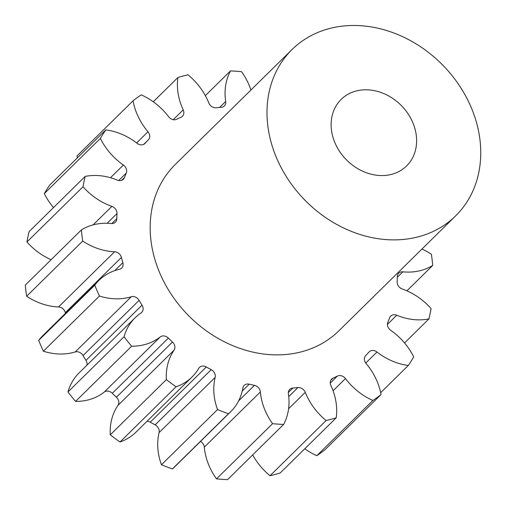 <?xml version="1.0" encoding="UTF-8"?>
<svg xmlns="http://www.w3.org/2000/svg" width="506" height="506" viewBox="0 0 506 506"><rect width="100%" height="100%" fill="white"/><g stroke="black" fill="none" stroke-linecap="round" stroke-linejoin="round"><path stroke-width="0.76" d="M414.996 128.91A46.66 38.595 -134.5 0 1 406.603 165.936A46.66 38.595 -134.5 0 1 364.921 172.185A46.66 38.595 -134.5 0 1 332.746 136.456A46.66 38.595 -134.5 0 1 341.139 99.429A46.66 38.595 -134.5 0 1 382.827 93.18A46.66 38.595 -134.5 0 1 414.996 128.91M271.058 142.116A116.652 96.482 -134.5 0 1 292.038 49.544A116.652 96.482 -134.5 0 1 396.255 33.927A116.652 96.482 -134.5 0 1 476.69 123.243A116.652 96.482 -134.5 0 1 455.704 215.815A116.652 96.482 -134.5 0 1 351.487 231.432A116.652 96.482 -134.5 0 1 271.058 142.116M455.704 215.815L338.881 330.81A116.652 96.482 -134.5 0 1 234.664 346.427A116.652 96.482 -134.5 0 1 154.235 257.111A116.652 96.482 -134.5 0 1 175.215 164.539L292.038 49.544M304.776 448.771A59.847 49.499 45.5 0 0 316.8 455.685A192.476 159.194 -134.5 0 0 324.966 449.758L381.037 394.56A59.847 49.499 45.5 0 0 379.848 389.31A59.847 49.499 45.5 0 0 366.142 363.561A6.648 5.496 -134.5 0 1 364.617 360.702A6.648 5.496 -134.5 0 1 365.762 355.484A153.109 126.633 45.5 0 0 368.982 352.049A6.648 5.496 -134.5 0 1 369.178 351.841A6.648 5.496 -134.5 0 1 376.97 352.018A59.847 49.499 45.5 0 0 408.304 365.477A192.476 159.194 -134.5 0 0 413.725 356.913A59.847 49.499 45.5 0 0 390.714 330.31A6.648 5.496 -134.5 0 1 387.659 326.047A6.648 5.496 -134.5 0 1 387.843 322.265A153.109 126.633 45.5 0 0 389.639 317.781A6.648 5.496 -134.5 0 1 390.727 316.086A6.648 5.496 -134.5 0 1 396.755 315.232A59.847 49.499 45.5 0 0 428.93 318.938A192.476 159.194 -134.5 0 0 431.08 308.578A59.847 49.499 45.5 0 0 402.207 288.964A6.648 5.496 -134.5 0 1 397.343 283.765A6.648 5.496 -134.5 0 1 397.115 281.747A153.109 126.633 45.5 0 0 397.311 276.649A6.648 5.496 -134.5 0 1 398.741 273.17A6.648 5.496 -134.5 0 1 402.858 271.83A59.847 49.499 45.5 0 0 432.725 265.429A192.476 159.194 -134.5 0 0 431.397 254.278A59.847 49.499 45.5 0 0 421.941 249.053M252.684 454.907A59.847 49.499 45.5 0 0 270.033 475.735A192.476 159.194 -134.5 0 0 280.141 473.021L336.212 417.823A59.847 49.499 45.5 0 0 334.611 395.603A59.847 49.499 45.5 0 0 330.892 385.477A6.648 5.496 -134.5 0 1 330.475 384.351A6.648 5.496 -134.5 0 1 331.67 379.076A6.648 5.496 -134.5 0 1 333.037 378.146A153.109 126.633 45.5 0 0 337.369 376.097A6.648 5.496 -134.5 0 1 345.446 378.589A59.847 49.499 45.5 0 0 372.871 400.486A192.476 159.194 -134.5 0 0 381.037 394.56M205.341 95.64L230.464 70.916A192.476 159.194 -134.5 0 1 241.52 71.681A59.847 49.499 45.5 0 1 250.925 90.017M272.582 423.667A192.476 159.194 -134.5 0 0 283.638 424.433L227.567 479.631A192.476 159.194 -134.5 0 1 216.505 478.859L272.582 423.667A59.847 49.499 45.5 0 1 260.375 391.948L204.304 447.146A59.847 49.499 45.5 0 0 216.505 478.859M204.304 447.146A6.648 5.496 45.5 0 0 200.521 441.403M191.995 377.014L135.918 432.213A59.847 49.499 45.5 0 1 120.011 441.991L176.082 386.793A59.847 49.499 45.5 0 0 191.995 377.014A59.847 49.499 45.5 0 0 198.7 368.381A6.648 5.496 -134.5 0 1 199.44 367.419A6.648 5.496 -134.5 0 1 206.309 366.976A153.109 126.633 45.5 0 0 211.211 369.665A6.648 5.496 -134.5 0 1 215.158 377.419L159.08 432.617A59.847 49.499 45.5 0 0 161.458 464.761A192.476 159.194 -134.5 0 0 172.388 468.935A59.847 49.499 45.5 0 0 174.665 466.861L230.742 411.663A59.847 49.499 45.5 0 0 242.861 388.007A6.648 5.496 -134.5 0 1 244.208 385.376A6.648 5.496 -134.5 0 1 249.211 384.187A153.109 126.633 45.5 0 0 254.423 385.363A6.648 5.496 -134.5 0 1 260.375 391.948M159.08 432.617A6.648 5.496 45.5 0 0 155.133 424.863L211.211 369.665M206.309 366.976L150.238 422.175A153.109 126.633 45.5 0 0 155.133 424.863M150.238 422.175A6.648 5.496 45.5 0 0 147.056 421.245M120.011 441.991A192.476 159.194 -134.5 0 1 110.283 434.818L166.354 379.62A59.847 49.499 45.5 0 1 174.039 350.196L117.961 405.395A59.847 49.499 45.5 0 0 110.283 434.818M117.961 405.395A6.648 5.496 45.5 0 0 116.405 397.229L172.483 342.031A6.648 5.496 -134.5 0 1 174.039 350.196M112.3 393.282A6.648 5.496 45.5 0 0 104.173 392.131A59.847 49.499 45.5 0 1 75.558 401.422L131.63 346.224A59.847 49.499 45.5 0 0 160.25 336.933A6.648 5.496 -134.5 0 1 168.378 338.09L112.3 393.282A153.109 126.633 45.5 0 0 116.405 397.229M75.558 401.422A192.476 159.194 -134.5 0 1 67.981 391.954L124.052 336.756A59.847 49.499 45.5 0 1 135.121 317.768A59.847 49.499 45.5 0 1 141.041 312.936A6.648 5.496 -134.5 0 0 141.699 312.398A6.648 5.496 -134.5 0 0 142.034 305.162A153.109 126.633 45.5 0 1 139.125 300.349L83.047 355.541A153.109 126.633 45.5 0 0 85.957 360.361L142.034 305.162M135.121 317.768L79.044 372.96A59.847 49.499 45.5 0 0 67.981 391.954M86.924 365.205A6.648 5.496 45.5 0 0 85.957 360.361M83.047 355.541A6.648 5.496 45.5 0 0 75.198 351.955L131.275 296.756A6.648 5.496 -134.5 0 1 139.125 300.349M121.415 257.453L65.344 312.645A6.648 5.496 45.5 0 0 58.538 306.965A59.847 49.499 45.5 0 1 26.628 296.263L82.706 241.065A59.847 49.499 45.5 0 0 114.615 251.773A6.648 5.496 -134.5 0 1 121.415 257.453A153.109 126.633 45.5 0 0 122.838 262.665A6.648 5.496 -134.5 0 1 121.674 268.053A6.648 5.496 -134.5 0 1 119.403 269.287A59.847 49.499 45.5 0 0 98.948 280.368L42.877 335.567A59.847 49.499 45.5 0 0 38.696 340.374A192.476 159.194 -134.5 0 0 43.383 351.208A59.847 49.499 45.5 0 0 75.198 351.955M65.344 312.645A153.109 126.633 45.5 0 0 65.508 313.29M26.628 296.263A192.476 159.194 -134.5 0 1 25.3 285.118L81.377 229.92A59.847 49.499 45.5 0 1 111.238 223.519A6.648 5.496 -134.5 0 0 115.362 222.178A6.648 5.496 -134.5 0 0 116.785 218.7A153.109 126.633 45.5 0 1 116.981 213.595L107.164 223.266M53.491 207.599A59.847 49.499 45.5 0 1 44.3 193.627L100.371 138.435A59.847 49.499 45.5 0 0 123.382 165.038A6.648 5.496 -134.5 0 1 126.26 173.084A153.109 126.633 45.5 0 0 124.463 177.568A6.648 5.496 -134.5 0 1 123.369 179.263A6.648 5.496 -134.5 0 1 117.348 180.117A59.847 49.499 45.5 0 0 85.172 176.404L29.101 231.603A192.476 159.194 -134.5 0 0 26.944 241.963A59.847 49.499 45.5 0 0 51.106 259.717M44.3 193.627A192.476 159.194 -134.5 0 1 49.721 185.063L105.798 129.865A59.847 49.499 45.5 0 1 137.132 143.331A6.648 5.496 -134.5 0 0 144.925 143.508A6.648 5.496 -134.5 0 0 145.121 143.299A153.109 126.633 45.5 0 1 148.34 139.865L143.837 144.299M153.255 101.776L177.884 77.526A59.847 49.499 45.5 0 0 183.21 109.872A6.648 5.496 -134.5 0 1 182.426 116.272A6.648 5.496 -134.5 0 1 181.066 117.202A153.109 126.633 45.5 0 0 176.733 119.252A6.648 5.496 -134.5 0 1 168.656 116.759A59.847 49.499 45.5 0 0 141.225 94.862A192.476 159.194 -134.5 0 0 133.059 100.789L76.988 155.987A59.847 49.499 45.5 0 0 77.355 157.866M230.464 70.916A59.847 49.499 45.5 0 0 225.689 101.453A6.648 5.496 -134.5 0 1 224.329 105.956A6.648 5.496 -134.5 0 1 221.223 107.31A153.109 126.633 45.5 0 0 216.207 107.772A6.648 5.496 -134.5 0 1 208.826 102.996A59.847 49.499 45.5 0 0 187.992 74.812A192.476 159.194 -134.5 0 0 177.884 77.526M133.059 100.789A59.847 49.499 45.5 0 0 147.961 131.781A6.648 5.496 -134.5 0 1 148.34 139.865M100.371 138.435A192.476 159.194 -134.5 0 1 105.798 129.865M26.944 241.963L83.022 186.771A192.476 159.194 -134.5 0 1 85.172 176.404M83.022 186.771A59.847 49.499 45.5 0 0 111.896 206.385A6.648 5.496 -134.5 0 1 116.981 213.595M82.706 241.065A192.476 159.194 -134.5 0 1 81.377 229.92M98.948 280.368A59.847 49.499 45.5 0 0 94.774 285.175A192.476 159.194 -134.5 0 0 99.454 296.016A59.847 49.499 45.5 0 0 131.275 296.756M131.63 346.224A192.476 159.194 -134.5 0 1 124.052 336.756M168.378 338.09A153.109 126.633 45.5 0 0 172.483 342.031M176.082 386.793A192.476 159.194 -134.5 0 1 166.354 379.62M215.158 377.419A59.847 49.499 45.5 0 0 217.536 409.563A192.476 159.194 -134.5 0 0 228.465 413.744A59.847 49.499 45.5 0 0 230.742 411.663M283.638 424.433A59.847 49.499 45.5 0 0 288.407 393.896A6.648 5.496 -134.5 0 1 289.767 389.392A6.648 5.496 -134.5 0 1 292.879 388.039A153.109 126.633 45.5 0 0 297.895 387.577A6.648 5.496 -134.5 0 1 305.27 392.352A59.847 49.499 45.5 0 0 326.104 420.537A192.476 159.194 -134.5 0 0 336.212 417.823M406.919 290.83L432.725 265.429M404.541 342.948L428.93 318.938M380.67 392.681L408.304 365.477M316.8 455.685L372.871 400.486M270.033 475.735L326.104 420.537M172.388 468.935L228.465 413.744M161.458 464.761L217.536 409.563M43.383 351.208L99.454 296.016M38.696 340.374L94.774 285.175M333.037 378.146L330.722 380.423M219.61 107.436L225.689 101.453M173.248 119.675L183.21 109.872M136.626 142.939L147.961 131.781M144.716 143.698L145.121 143.299M110.491 177.726L123.382 165.038M126.26 173.084L118.701 180.522M121.661 180.326L124.463 177.568M93.098 224.885L111.896 206.385M111.858 223.551L116.785 218.7M58.538 306.965L114.615 251.773M114.748 270.628L122.838 262.665M104.173 392.131L160.25 336.933M249.211 384.187L242.229 391.062M238.579 400.961L254.423 385.363M292.879 388.039L288.363 392.479M288.749 396.584L297.895 387.577M305.27 392.352L288.597 408.766M330.26 383.093L337.369 376.097M345.446 378.589L333.075 390.771M376.97 352.018L365.749 363.061M396.755 315.232L387.425 324.409M402.858 271.83L397.299 277.307"/></g></svg>
